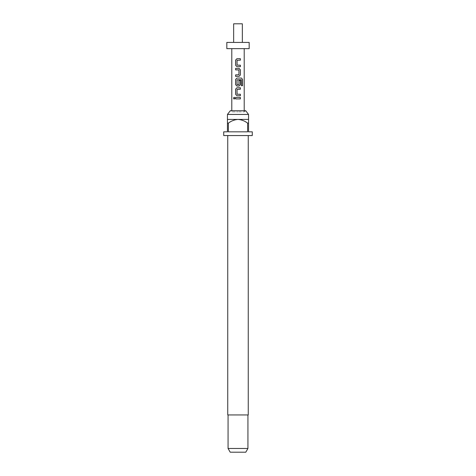 <?xml version="1.0" encoding="UTF-8"?>
<svg xmlns="http://www.w3.org/2000/svg" width="476" height="476" viewBox="0 0 476 476"><rect width="100%" height="100%" fill="white"/><g stroke="black" fill="none" stroke-linecap="round" stroke-linejoin="round"><path stroke-width="0.36" stroke-dasharray="2.38 1.78" d="M234.162 97.259L234.954 98.181L234.156 99.103M240.38 60.184L237.072 60.279L237.072 65.099L238 65.2M236.953 58.691L238.458 58.691M240.38 66.688L238 66.688M239.041 76.374L235.614 76.374M242.54 85.71L241.326 85.71L241.243 79.718L237.072 79.813L237.155 84.734M236.953 78.064L241.481 78.064M238.922 80.396L238.94 84.633M238 95.747L236.953 95.747M238 89.238L237.072 89.339L237.155 94.254M236.953 87.751L240.38 87.751M238 94.254L240.38 94.254M238 98.925L235.62 98.925M244.206 110.724L244.206 111.866L238 111.866L244.206 111.866L245.705 110.724L230.295 110.724L231.794 111.866L238 111.866L231.794 111.866L231.794 110.724M248.555 114.448L227.445 114.448M248.246 414.947L227.754 414.947M252.28 135.559L223.72 135.559M227.445 123.141L227.445 119.416L248.555 119.416L248.555 123.141L247.621 123.141L247.621 131.834L228.379 131.834L228.379 123.141L227.445 123.141L227.445 131.834L223.72 131.834M252.28 131.834L248.555 131.834L248.555 123.141M247.936 448.475L228.064 448.475M245.783 452.2L230.217 452.2M249.174 48.635L226.826 48.635M249.174 42.423L226.826 42.423M242.344 23.8L233.656 23.8M238 135.559L227.754 135.559L238 135.559M247.621 123.141C244.777 120.958 241.57 119.714 238 119.416C234.46 119.708 231.253 120.946 228.379 123.141M247.621 131.834L228.379 131.834L247.621 131.834M238 74.887L238.94 74.786M238.922 74.786L238.922 69.966"/><path stroke-width="0.71" d="M233.448 98.181L234.121 97.259L234.888 98.181L234.121 99.103L233.448 98.181L234.162 97.259M238 66.688L236.953 66.688L235.614 65.301L235.62 60.083L236.953 58.691L240.38 58.691L240.38 60.184L237.054 60.279L237.054 65.099L240.38 65.2L240.38 66.688L236.977 66.688L235.662 65.301L235.668 60.083L236.977 58.691M238 65.2L240.332 65.2L240.332 66.688M235.662 76.374L235.662 74.887L238.94 74.786L238.94 69.966L235.662 69.871L235.662 68.377L239.041 68.377L240.38 69.77L240.38 74.982L239.041 76.374L235.614 76.374L235.614 74.887L238 74.887M238.922 80.396L240.332 80.396L240.332 84.669L239.017 86.061L236.977 86.061L235.662 84.669L235.662 79.456L236.977 78.064M237.167 84.734L238.94 84.633L238.94 80.396L240.38 80.396L240.38 84.669L239.041 86.061L236.953 86.061L235.614 84.669L235.614 79.456L236.953 78.064L241.481 78.064L242.54 79.456L242.54 85.71L241.397 85.71L241.314 79.718L237.054 79.813L237.054 84.633L238.839 84.734M240.332 94.254L240.332 95.747L237.833 95.747M237.167 94.254L240.38 94.254L240.38 95.747L236.953 95.747L235.614 94.355L235.614 89.137L236.953 87.751L240.38 87.751L240.38 89.238L237.054 89.339L237.054 94.159L238 94.254M236.953 95.747L235.662 94.355L235.662 89.137L236.977 87.751M235.62 98.925L235.662 97.437L240.38 97.437L240.38 98.925L235.62 98.925L235.614 97.437L240.332 97.437L240.332 98.925L238 98.925M227.445 114.448L230.295 110.724L245.705 110.724L248.555 114.448L227.445 114.448L227.445 123.141L228.379 123.141L228.379 131.834L247.621 131.834L247.621 123.141L248.555 123.141L248.555 131.834L252.28 131.834L252.28 135.559L223.72 135.559L223.72 131.834L227.445 131.834L227.445 123.141M227.754 135.559L227.754 414.947L248.246 414.947L248.246 135.559M248.555 123.141L248.555 119.416L227.445 119.416M247.936 448.475L245.783 452.2L230.217 452.2L228.064 448.475L247.936 448.475L247.936 414.947M238 48.635L249.174 48.635L249.174 42.423L226.826 42.423L226.826 48.635L238 48.635M233.656 42.423L233.656 23.8L242.344 23.8L242.344 42.423M238.821 69.871L235.614 69.871L235.614 68.377L239.041 68.377M238 60.184L237.155 60.184M228.379 123.141C231.253 120.946 234.46 119.708 238 119.416C241.57 119.714 244.777 120.958 247.621 123.141M234.156 99.103L233.537 98.181M240.332 87.751L240.332 89.238L238 89.238M241.481 78.064L242.54 79.456M242.445 79.456L242.445 85.71M239.017 68.377L240.332 69.77L240.38 74.982M240.332 74.982L239.017 76.374M238 58.691L240.332 58.691L240.332 60.184M248.555 119.416L248.555 114.448M244.206 110.724L244.206 48.635M231.794 110.724L231.794 48.635M228.064 448.475L228.064 414.947"/></g></svg>
